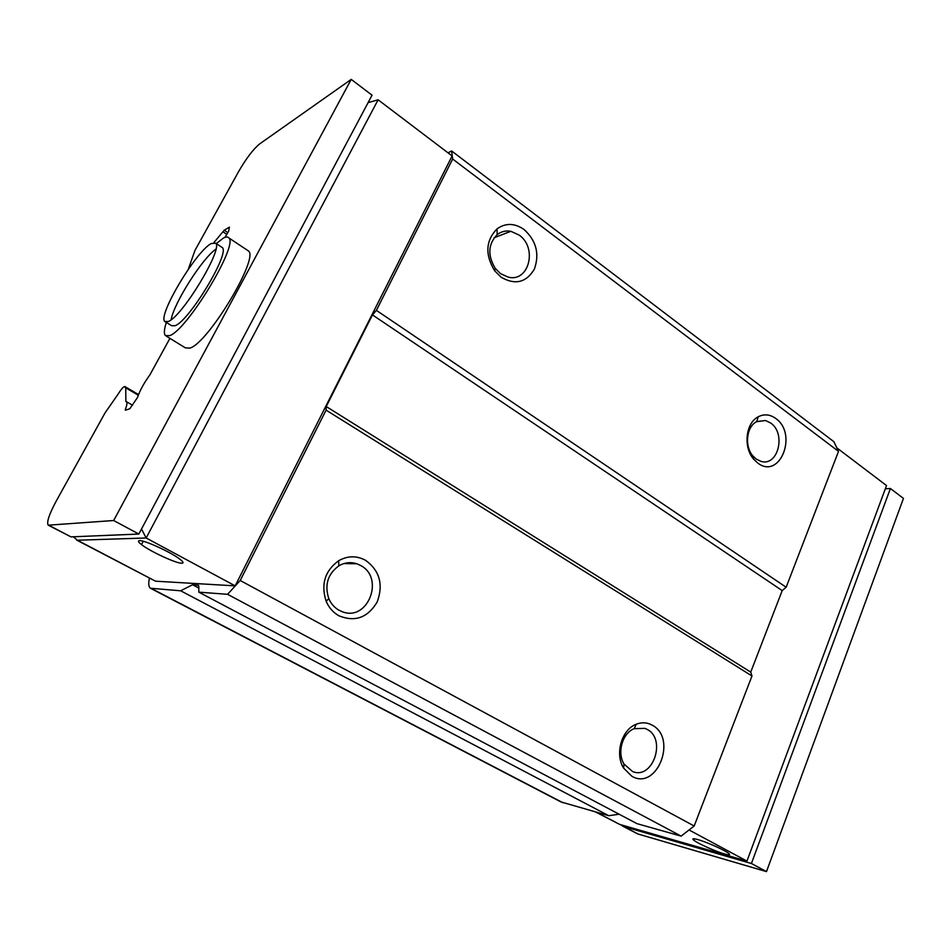 <?xml version="1.0" encoding="UTF-8"?>
<svg xmlns="http://www.w3.org/2000/svg" width="951" height="951" viewBox="0 0 951 951"><rect width="100%" height="100%" fill="white"/><g stroke="black" fill="none" stroke-linecap="round" stroke-linejoin="round"><path stroke-width="1.43" d="M188.274 269.311L194.991 250.375L238.57 171.644C246.178 158.484 253.192 149.248 259.623 143.934L351.216 79.385L113.656 520.518L48.239 525.19C46.433 522.444 49.095 514.396 56.24 501.058L105.014 412.936L117.936 394.392C120.634 390.017 122.774 387.402 124.379 386.546L125.722 387.83L125.877 401.524L126.554 401.726C127.375 402.558 126.994 405.055 125.401 409.192L125.366 410.19L129.776 408.775L137.419 397.637C139.821 390.623 143.993 383.003 149.949 374.765L169.908 338.354M724.614 853.998C715.806 851.549 697.784 843.489 693.861 840.256C691.769 838.532 693.006 838.283 697.57 839.507C706.129 841.813 724.769 850.111 728.632 853.356C730.737 855.104 729.393 855.329 724.614 853.998M139.524 540.644C137.586 540.774 138.24 542.094 141.497 544.614C150.103 551.39 176.185 563.467 181.689 563.218C183.9 563.194 183.329 561.886 179.977 559.271C171.477 552.495 144.421 540.025 139.524 540.644M652.279 725.221C647.179 722.391 641.842 722.071 636.231 724.246C621.728 729.476 614.596 753.917 623.606 768.075L631.773 776.206C656.868 791.184 677.73 738.273 652.279 725.221M647.227 729.429L644.897 728.359L634.234 728.668C622.513 732.936 616.771 752.621 624.034 764.045L632.522 771.499C652.707 780.224 666.782 739.296 647.227 729.429M365.576 560.317C356.673 555.539 347.697 555.669 338.651 560.721C324.897 570.814 320.737 584.342 326.169 601.305C328.951 607.748 333.23 612.587 338.996 615.82C355.103 622.334 367.847 617.686 377.238 601.864C383.526 584.461 379.639 570.6 365.576 560.317M360.607 565.476L356.815 563.765C350.622 561.791 344.631 562.493 338.829 565.845C327.75 574.012 324.398 584.913 328.784 598.571C331.019 603.766 334.467 607.677 339.115 610.292L342.205 611.695C367.764 622.061 385.012 577.935 360.607 565.476M775.683 418.428C769.989 414.363 764.2 413.804 758.327 416.728C745.703 422.779 742.993 447.232 753.691 459.202L757.745 463.03C779.927 480.243 798.21 433.882 775.683 418.428M770.69 423.017L765.472 420.508L756.639 421.673C746.452 426.583 744.276 446.281 752.895 455.957L756.176 459.048L761.038 461.39C778.084 466.751 786.322 433.49 770.69 423.017M524.06 229.5C514.61 222.998 505.599 222.796 497.016 228.882C485.676 240.662 484.891 254.618 494.639 270.762L501.177 277.264C515.18 285.276 526.224 282.59 534.331 269.204C539.74 253.953 536.316 240.722 524.06 229.5M519.08 235.052L510.83 231.307C505.766 230.392 501.225 231.497 497.207 234.612C488.065 244.122 487.435 255.379 495.293 268.396L500.571 273.638L508.262 277.133C528.97 282.602 537.779 247.724 519.08 235.052M885.547 488.766L890.409 488.505L903.45 498.407L766.494 871.615L637.907 833.968L622.513 826.086M224.935 237.405L228.692 231.117L229.393 227.158L224.222 230.213L213.963 242.517M620.373 824.6L623.832 826.585L751.409 863.496L766.494 871.615M836.797 447.826L886.534 485.569L746.939 861.095L619.66 824.398L595.576 811.964M890.409 488.505L751.409 863.496M76.603 540.049L155.548 581.192L235.182 585.864L452.117 155.952L378.118 99.796L146.157 537.993L235.182 585.864M73.346 536.78L77.376 540.227L146.157 537.993L141.509 529.018M113.656 520.518L138.834 534.046L70.98 536.875L48.43 525.285M351.216 79.385L372.055 95.195L138.834 534.046M226.885 234.421L222.879 231.759M125.401 409.192L126.495 409.833M198.545 585.352L192.566 584.734L180.654 590.797L150.448 588.241C148.606 586.969 148.273 583.629 149.426 578.208M198.034 585.079L198.807 586.398L198.818 592.152L227.586 594.316L240.211 580.49L326.086 410.131L326.229 406.529L372.459 314.9L376.382 310.371L452.664 159.031L451.63 150.959L448.016 152.838M619.16 814.234L608.759 815.696L560.935 801.919L150.757 588.407M451.63 150.959L833.837 441.668L838.509 451.38L786.156 587.242L782.197 590.595L750.731 672.107L751.979 675.971L694.171 826.003L681.118 836.119L637.004 823.661L198.818 592.152M886.534 485.569L746.939 861.095L689.059 829.961M227.86 232.638L224.222 230.213M180.654 590.797L608.759 815.696M198.807 588.051L192.566 584.734M227.586 594.316L681.118 836.119M694.171 826.003L240.211 580.49M326.086 410.131L751.979 675.971M750.731 672.107L326.229 406.529M372.459 314.9L782.197 590.595M786.156 587.242L376.382 310.371M452.664 159.031L838.509 451.38M368.085 102.66L378.118 99.796M164.832 321.509C157.343 315.922 195.894 251.314 211.241 243.539L215.687 243.183C223.39 248.52 182.259 316.612 168.315 321.497L164.832 321.509L171.56 325.682L175.103 325.717C189.237 320.974 230.213 253.025 222.32 247.569L221.357 246.939M166.342 336.155L185.409 347.888L189.903 348.114C208.007 343.204 259.147 258.292 248.532 251.005L247.224 250.137M216.305 243.599L223.033 238.332C225.827 236.716 227.764 236.573 228.834 237.905C238.737 244.704 187.085 330.199 169.658 335.644L165.367 335.56C163.798 333.73 164.119 329.355 166.33 322.448M215.901 249.114C202.147 258.577 173.843 303.238 171.132 319.714M138.275 395.2L125.722 387.83M637.907 833.968L623.832 826.585M619.66 824.398L596.36 812.19M155.548 581.192L77.376 540.227M70.98 536.875L49.024 525.368M562.992 802.775L151.661 588.621M693.861 840.256L694.42 838.794M141.497 544.614L143.256 541.274M624.034 764.045L623.606 768.075M634.234 728.668L636.231 724.246M328.784 598.571L326.169 601.305M338.829 565.845L338.651 560.721M752.895 455.957L753.691 459.202M756.639 421.673L758.327 416.728M495.293 268.396L494.639 270.762M497.207 234.612L497.016 228.882M343.953 563.563L356.815 563.765M756.853 421.555L765.472 420.508M494.151 237.762L510.83 231.307M125.544 387.235L138.43 394.808M126.554 401.726L132.581 405.233M124.926 386.582L138.525 394.57M222.32 247.569L215.687 243.183M248.532 251.005L228.834 237.905"/></g></svg>
